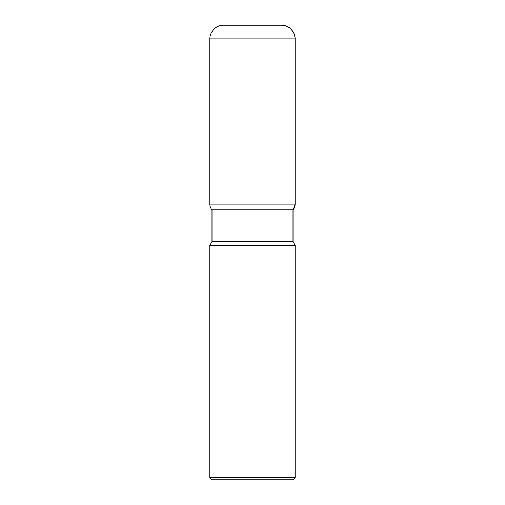 <?xml version="1.0" encoding="UTF-8"?>
<svg xmlns="http://www.w3.org/2000/svg" width="505" height="505" viewBox="0 0 505 505"><rect width="100%" height="100%" fill="white"/><g stroke="black" fill="none" stroke-linecap="round" stroke-linejoin="round"><path stroke-width="0.76" d="M281.474 25.25A13.635 13.635 0 0 1 295.109 38.885C294.301 30.603 289.756 26.058 281.474 25.25L223.526 25.25A13.635 13.635 0 0 0 209.891 38.885L209.891 204.127A8.945 8.945 0 0 0 211.993 209.891L211.993 241.756L209.891 245.398L209.891 477.515L295.109 477.515L295.109 245.398L293.007 241.756L293.007 209.891L295.109 204.127L295.109 38.885L295.109 204.127A8.945 8.945 0 0 1 293.007 209.891L211.993 209.891L293.007 209.891M209.891 245.398L295.109 245.398M295.109 477.515L292.875 479.75L212.125 479.75L209.891 477.515M211.993 241.756L293.007 241.756M295.109 38.885L209.891 38.885M209.891 204.127L295.109 204.127"/></g></svg>
